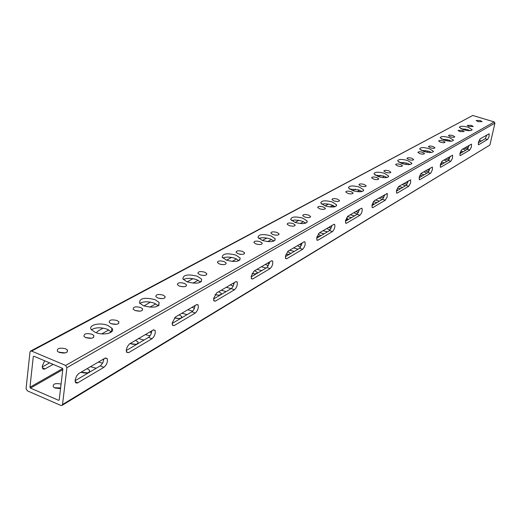 <?xml version="1.0" encoding="UTF-8"?>
<svg xmlns="http://www.w3.org/2000/svg" width="521" height="521" viewBox="0 0 521 521"><rect width="100%" height="100%" fill="white"/><g stroke="black" fill="none" stroke-linecap="round" stroke-linejoin="round"><path stroke-width="0.78" d="M91.436 329.76C95.551 327.305 100.885 327.149 107.43 329.292L111.403 332.001M95.35 332.418L91.507 329.852C87.339 325.189 99.824 321.945 107.919 325.501L111.872 328.158C115.896 332.743 103.503 336.006 95.35 332.418M98.365 362.069L102.657 363.176M103.868 359.764L102.95 359.386M90.472 366.686L96.216 368.269M139.765 303.333C143.575 301.327 148.459 301.294 154.424 303.229L158.351 305.762M143.646 305.827L139.569 303.072C139.315 298.272 144.441 297.113 154.939 299.608L159.1 302.44C159.296 307.195 154.138 308.321 143.646 305.827M145.359 334.593L150.074 335.882M151.565 332.789L149.768 332.014M138.54 338.578L144.024 340.063M183.32 279.543C186.863 277.908 191.363 277.967 196.814 279.718L200.683 282.082M187.143 281.874L182.917 279.009C182.962 274.841 187.768 273.922 197.348 276.247L201.64 279.178C201.555 283.307 196.723 284.205 187.143 281.874M187.788 309.78L192.711 311.167M194.431 308.367L192.047 307.292M181.888 313.232L187.124 314.632M222.786 258.012C226.094 256.677 230.249 256.807 235.251 258.403L239.035 260.604M226.524 260.181L222.22 257.263C222.467 253.629 226.993 252.9 235.798 255.075L240.161 258.051C239.875 261.653 235.329 262.363 226.524 260.181L231.545 257.426M226.296 287.266L231.168 288.641M233.206 286.153L230.399 284.87M221.165 290.269L226.186 291.584M258.703 238.436C261.809 237.355 265.658 237.537 270.262 238.989L273.948 241.028M262.356 240.448L258.006 237.524C258.396 234.333 262.669 233.76 270.809 235.792L275.212 238.768C274.788 241.926 270.503 242.493 262.356 240.448L266.7 238.064M261.399 266.745L266.081 268.048M268.452 265.86L265.365 264.427M256.931 269.357L261.75 270.601M291.545 220.552L294.788 220.025L298.976 220.376L302.278 221.23L305.86 223.125M295.088 222.421L290.725 219.523C291.219 216.703 295.257 216.248 302.831 218.156L307.24 221.099C306.719 223.893 302.668 224.336 295.088 222.421L298.859 220.357M293.525 247.963L298.032 249.194M300.643 247.241L297.361 245.717M289.637 250.236L294.261 251.415M321.678 204.16L324.733 203.77L328.608 204.141L331.675 204.929L335.133 206.681M325.111 205.893L320.754 203.034C321.314 200.533 325.143 200.175 332.229 201.966L336.625 204.857C336.038 207.345 332.203 207.684 325.111 205.893L328.38 204.095M323.04 230.705L327.383 231.871M330.145 230.1L326.758 228.53M319.647 232.685L324.101 233.812M349.441 189.077L358.754 189.911L362.088 191.526M352.743 190.673L348.412 187.873C349.018 185.639 352.652 185.365 359.314 187.052L363.678 189.878C363.052 192.099 359.412 192.36 352.743 190.673L355.582 189.116M350.255 214.795L354.443 215.902M357.263 214.235L353.85 212.692M347.403 216.567L351.584 217.596M375.094 175.147L383.788 176.026L386.986 177.511M378.266 176.619L373.967 173.89C374.599 171.884 378.057 171.676 384.342 173.272L388.673 176.02C388.028 178.013 384.557 178.208 378.266 176.619L380.727 175.271M375.426 200.077L379.47 201.139M382.238 199.504L378.91 198.039M398.871 162.246L406.999 163.158L410.053 164.525M401.906 163.594L397.653 160.943C398.298 159.139 401.6 158.983 407.546 160.488L411.831 163.164C411.173 164.962 407.865 165.105 401.906 163.594L404.035 162.435M398.767 186.427L402.687 187.443M405.397 185.841L402.153 184.447M420.981 150.263L428.568 151.194L431.479 152.445M423.866 151.5L419.659 148.928C420.317 147.293 423.469 147.183 429.115 148.609L433.348 151.201C432.69 152.829 429.525 152.933 423.866 151.5L425.703 150.497M420.707 173.767L424.276 174.704M426.94 173.135L423.768 171.806M441.587 139.107L448.679 140.045L451.433 141.184M444.322 140.234L440.167 137.746C440.818 136.255 443.833 136.189 449.219 137.537L453.4 140.051C452.742 141.53 449.714 141.595 444.322 140.234L445.904 139.374M441.378 162.011L444.406 162.826M447.018 161.289L443.925 160.025M460.844 128.694L467.461 129.625L470.059 130.66M463.423 129.716L459.32 127.306C459.965 125.945 462.856 125.913 468.001 127.196L472.124 129.625C471.472 130.979 468.574 131.012 463.423 129.716L464.771 128.98M460.746 151.038L463.221 151.728M465.781 150.217L462.765 149.013M44.65 360.773L42.279 366.068L42.462 368.171L43.289 369.135L44.799 369.037L53.155 364.374M75.122 380.05L75.591 382.753L77.284 383.091L103.861 367.351C106.649 364.889 107.795 362.023 107.3 358.741L105.053 358.155L78.547 373.681L76.47 376.155L75.122 380.05M126.303 349.884L126.479 352.183L128.563 352.678L151.969 338.78C154.613 336.332 155.662 333.538 155.102 330.405L153.22 329.995L129.462 343.912L127.313 346.706L126.303 349.884M172.223 322.825L172.425 325.241L174.17 325.592L195.271 313.062C197.785 310.627 198.742 307.918 198.149 304.941L196.567 304.648L175.447 316.996L172.223 322.825M213.656 298.403L213.87 300.891L215.342 301.138L234.463 289.78C236.847 287.377 237.732 284.759 237.127 281.92L235.785 281.718L216.658 292.906L213.656 298.403M251.233 276.26L251.441 278.787L252.692 278.956L270.093 268.615C272.359 266.251 273.186 263.711 272.574 261.014L271.441 260.871L254.027 271.057L251.233 276.26M285.462 256.091L285.664 258.624L286.726 258.742L302.636 249.292C304.785 246.961 305.56 244.505 304.967 241.933L303.997 241.842L288.08 251.148L285.462 256.091M316.775 237.641L316.957 240.161L317.875 240.24L332.476 231.565C334.515 229.286 335.244 226.915 334.671 224.453L333.837 224.395L319.23 232.933L316.775 237.641M345.521 220.696L345.69 223.203L346.478 223.249L359.926 215.264C361.867 213.024 362.557 210.731 362.01 208.38L361.287 208.341L347.839 216.202L345.521 220.696M372.014 205.079L372.163 207.56L372.847 207.586L385.273 200.207L387.175 196.905L387.259 193.545L374.208 200.787L372.014 205.079M396.507 190.647L396.631 193.089L397.23 193.102L408.744 186.264L410.561 183.053L410.646 179.817L398.585 186.538L396.507 190.647M419.216 177.264L419.314 179.673L419.841 179.673L430.795 173.122L432.437 169.579L432.365 167.072L421.183 173.324L419.216 177.264M440.323 164.825L440.408 167.189L440.87 167.182L450.841 161.263L452.495 158.221L452.599 155.199L442.205 161.035L440.323 164.825M460.004 153.226L460.063 155.551L460.473 155.538L469.786 150.009L471.375 147.046L471.479 144.128L461.795 149.579L460.004 153.226M478.389 142.389L478.428 144.669L478.792 144.662L487.728 139.309L489.037 136.6L489.154 133.773L480.102 138.873L478.389 142.389M58.801 352.242L65.477 352.88M59.107 352.378L57.382 351.245C56.887 348.288 59.628 347.474 65.613 348.796L67.372 349.962C67.847 352.899 65.092 353.707 59.107 352.378M54.392 387.728L60.631 387.943M61.081 384.081C55.291 382.974 52.686 383.892 53.272 386.842L54.979 388.015L60.547 388.633M85.639 337.556L91.761 338.214M85.854 337.654L84.044 336.449C83.679 333.707 86.336 332.978 92.002 334.267L93.839 335.491C94.184 338.22 91.527 338.937 85.854 337.654M81.048 372.209L87.749 372.893M81.035 372.202L81.563 372.45C87.176 373.739 89.814 372.964 89.488 370.131L87.098 368.653M111.038 323.671L116.613 324.322M111.149 323.717L109.273 322.46C109.026 319.914 111.592 319.269 116.978 320.513L118.873 321.796C119.107 324.322 116.535 324.967 111.149 323.717M135.121 310.523L140.136 311.161M135.115 310.523L133.187 309.22C133.031 306.856 135.512 306.276 140.637 307.481L142.585 308.803C142.728 311.161 140.24 311.734 135.115 310.523M130.217 343.613L135.942 344.316M130.061 343.534L130.576 343.769C135.642 344.98 138.117 344.355 137.993 341.906L135.512 340.35M158 298.058L162.441 298.657M157.85 298.005L155.877 296.664C155.799 294.463 158.208 293.948 163.093 295.114L165.079 296.469C165.144 298.663 162.728 299.171 157.85 298.005M179.758 286.224L183.594 286.771M179.439 286.114L177.433 284.746C177.433 282.701 179.758 282.239 184.427 283.365L186.446 284.746C186.44 286.784 184.108 287.24 179.439 286.114M174.574 317.875L179.322 318.539M174.476 317.83L174.717 317.934C179.335 319.06 181.66 318.565 181.679 316.442L179.146 314.834M200.507 274.977L203.678 275.453M199.979 274.801L197.947 273.421C198 271.506 200.259 271.096 204.727 272.19L206.772 273.584C206.707 275.485 204.447 275.896 199.979 274.801M194.698 305.742L195.088 305.912M220.337 264.284L222.734 264.661M219.543 264.03L217.491 262.636C217.589 260.852 219.784 260.487 224.063 261.542L226.127 262.942C226.016 264.72 223.822 265.085 219.543 264.03M215.101 294.58L218.54 295.166M215.049 294.665C219.152 295.557 221.21 295.12 221.236 293.343L218.683 291.721M239.419 254.118L240.735 254.333M238.188 253.76L236.124 252.359C236.267 250.686 238.39 250.36 242.499 251.382L244.577 252.796C244.427 254.456 242.298 254.782 238.188 253.76M233.61 283.763L234.053 283.776M232.815 283.457L234.027 283.893M255.987 243.958L253.916 242.558C254.092 240.989 256.156 240.702 260.109 241.685L262.193 243.099C262.011 244.655 259.94 244.942 255.987 243.958M252.138 273.473L254.085 273.851M252.092 273.571C255.55 274.144 257.263 273.72 257.224 272.301L254.665 270.686M272.997 234.593L270.913 233.193C271.122 231.721 273.128 231.467 276.931 232.418L279.028 233.831C278.813 235.29 276.801 235.544 272.997 234.593M268.901 263.587L269.422 263.646M267.573 263.138L269.403 263.704M289.259 225.632L287.175 224.238C287.403 222.858 289.357 222.63 293.03 223.555L295.127 224.955C294.893 226.329 292.932 226.557 289.259 225.632M285.977 254.255C288.81 254.58 290.184 254.176 290.099 253.05L287.644 251.48M304.837 217.055L302.753 215.674C303.001 214.372 304.896 214.17 308.445 215.069L310.536 216.456C310.288 217.752 308.386 217.954 304.837 217.055M299.386 244.538L301.705 245.17M319.757 208.836L317.68 207.469C317.94 206.244 319.79 206.062 323.222 206.928L325.312 208.309C325.039 209.527 323.189 209.702 319.757 208.836M334.072 200.956L331.994 199.595C332.268 198.442 334.072 198.286 337.393 199.126L339.477 200.487C339.197 201.64 337.393 201.796 334.072 200.956M328.621 227.443L331.33 228.107M347.813 193.389L345.742 192.041C346.029 190.953 347.781 190.816 351.004 191.63L353.082 192.978C352.789 194.066 351.037 194.203 347.813 193.389M361.014 186.121L358.949 184.792C359.243 183.757 360.955 183.639 364.081 184.427L366.152 185.763C365.853 186.792 364.14 186.909 361.014 186.121M359.347 210.145L358.617 209.904M355.576 211.682L358.598 212.347M373.707 179.126L371.649 177.817C371.948 176.84 373.616 176.736 376.657 177.505L378.715 178.82C378.415 179.797 376.742 179.895 373.707 179.126M385.918 172.405L383.873 171.109C384.179 170.178 385.807 170.093 388.757 170.836L390.809 172.138C390.503 173.063 388.868 173.148 385.918 172.405M384.518 195.883L383.326 195.46M380.506 197.107L383.788 197.759M397.679 165.925L395.641 164.649C395.947 163.77 397.543 163.692 400.415 164.421L402.453 165.698C402.14 166.577 400.551 166.655 397.679 165.925M409.011 159.686L406.986 158.43C407.292 157.589 408.848 157.524 411.649 158.234L413.674 159.491C413.361 160.331 411.805 160.396 409.011 159.686M407.8 182.65L406.256 182.05M403.632 183.581L407.116 184.213M419.933 153.669L417.92 152.432C418.233 151.631 419.75 151.578 422.479 152.269L424.498 153.506C424.185 154.301 422.661 154.359 419.933 153.669M430.476 147.86L428.477 146.642C428.79 145.887 430.274 145.841 432.931 146.512L434.937 147.73C434.625 148.492 433.14 148.531 430.476 147.86M429.415 170.328L427.591 169.579M425.149 171.005L428.796 171.598M440.655 142.259L438.669 141.054C438.982 140.331 440.434 140.299 443.026 140.95L445.025 142.155C444.706 142.878 443.254 142.91 440.655 142.259M450.489 136.841L448.516 135.662C448.822 134.972 450.248 134.939 452.782 135.577L454.761 136.762C454.449 137.453 453.023 137.479 450.489 136.841M449.525 158.84L447.493 157.941M445.214 159.27L448.991 159.823M459.991 131.605L458.031 130.445L462.212 130.387L464.178 131.553L459.991 131.605M469.187 126.544L467.239 125.405L471.329 125.366L473.289 126.505L469.187 126.544M468.281 148.094L466.1 147.059M463.97 148.309L467.851 148.804M478.083 121.647L476.148 120.52L480.16 120.501L482.101 121.627L478.083 121.647M27.32 390.815L60.872 405.442L61.992 405.416L62.527 404.511L66.903 367.67L65.607 365.436L31.605 351.076L30.576 351.082L29.984 352.059L26.057 388.633L27.32 390.815M33.969 356.247L33.279 356.618L29.964 387.22L62.689 368.575M33.279 356.618L33.93 356.227L62.325 368.256L62.839 369.148L59.218 399.933L58.56 400.31L59.225 399.913M62.781 369.649L30.465 388.099L58.56 400.31M30.465 388.099L29.964 387.22M62.527 404.511L489.922 145.033L494.924 123.158L66.903 367.67M489.922 145.033L61.992 405.416M30.576 351.082L472.749 115.473L31.605 351.076M65.607 365.436L494.214 121.927L472.749 115.473M494.214 121.927L494.924 123.158M479.138 140.214L481.502 140.937M42.24 366.973L49.612 362.87M101.745 333.883L108.824 329.943M149.716 307.201L155.779 303.834M192.926 283.17L198.123 280.278M232.053 261.412L236.521 258.93M267.644 241.62L271.487 239.484M300.155 223.535L303.463 221.699M329.975 206.954L332.652 205.294M357.426 191.689L359.288 190.1M382.746 177.583L383.834 176.039M405.807 164.473L406.556 163.021M427.116 152.262L427.682 150.934M446.94 140.878L447.376 139.687M465.455 130.237L465.781 129.182M59.687 352.072L59.12 352.385M108.563 333.362L111.279 331.838M111.396 331.773L111.937 331.473M103.191 328.113L98.215 330.855L96.3 332.776M156.059 306.771L158.195 305.58M158.69 305.299L159.094 305.078M150.38 302.128L143.978 305.957M198.853 282.818L200.507 281.894M192.946 278.683L187.163 281.881M237.609 261.125L238.859 260.428M272.874 241.392L273.785 240.878M305.098 223.353L305.716 223.008M334.651 206.811L335.016 206.59M361.45 191.656L361.743 191.285M385.976 177.661L386.302 177.088M408.685 164.649L409.011 163.946M429.792 152.523L430.099 151.748M449.473 141.198L449.74 140.41M467.871 130.608L468.092 129.833M373.316 201.757L376.976 202.61M397.419 188.042L400.512 188.726M419.841 175.284L422.388 175.818M440.746 163.392L442.772 163.789M460.264 152.269L461.808 152.555M317.061 236.488L318.963 236.462L320.226 235.85L320.265 235.375L318.233 233.968M345.657 220.096L348.028 219.087L346.498 217.895M372.053 204.916L373.674 204.03L372.626 203.086M396.474 190.803L397.438 190.08L396.846 189.41M419.151 177.609L419.327 176.782M103.966 358.793L102.806 362.896L100.677 365.605L75.07 380.747M151.937 330.744L150.823 334.645L148.876 337.172L126.245 350.555M195.128 305.488L194.059 309.2L192.275 311.565L172.158 323.463M234.229 282.629L233.2 286.172L231.552 288.387L213.584 299.015M269.793 261.835L267.019 267.488L251.155 276.853M302.278 242.845L299.666 248.23L285.378 256.658M332.066 225.43L329.598 230.569L316.69 238.182M359.477 209.396L357.145 214.313L345.436 221.223M384.791 194.6L382.577 199.309L371.929 205.587M408.236 180.891L406.133 185.411L396.422 191.142M430.014 168.159L428.008 172.503L419.125 177.739M450.294 156.3L448.373 160.481L440.238 165.287M469.226 145.235L467.389 149.266L459.919 153.675M486.94 134.874L485.181 138.768L478.304 142.826M42.338 367.761L45.04 368.914M75.154 381.75L77.753 382.857M126.343 351.773L128.563 352.678M172.269 324.837L174.17 325.592M213.701 300.513L215.342 301.138M251.272 278.429L252.692 278.956M285.488 258.292L286.726 258.742M316.788 239.855L317.875 240.24M345.527 222.923L346.478 223.249M372.007 207.306L372.847 207.586M396.481 192.861L397.23 193.102M419.177 179.458L419.841 179.673M440.278 166.994L440.87 167.182M459.939 155.375L460.473 155.538M478.317 144.512L478.792 144.662M485.181 138.768L487.513 139.478M467.389 149.266L469.786 150.009M448.373 160.481L450.841 161.263M428.008 172.503L430.541 173.317M406.133 185.411L408.744 186.264M382.577 199.309L385.273 200.207M358.292 191.207L360.057 191.793M357.145 214.313L359.926 215.264M332.085 205.782L334.827 206.713M329.598 230.569L332.476 231.565M299.666 248.23L302.636 249.292M267.019 267.488L270.093 268.615M231.272 288.582L234.463 289.78M191.962 311.773L195.271 313.062M148.531 337.4L151.969 338.78M100.299 365.859L103.861 367.351M397.438 190.08L397.373 190.406M390.809 172.138L390.737 172.484M373.674 204.03L373.596 204.427M378.715 178.82L378.643 179.198M366.152 185.763L366.068 186.173M348.028 219.087L347.937 219.562M353.082 192.978L352.991 193.434M339.477 200.487L339.386 200.989M320.265 235.375L320.154 235.948M325.312 208.309L325.208 208.856M310.536 216.456L310.425 217.062M290.099 253.05L289.976 253.747M295.127 224.955L295.003 225.626M279.028 233.831L278.898 234.567M257.224 272.301L257.074 273.154M262.193 243.099L262.056 243.919M244.577 252.796L244.427 253.701M221.236 293.343L221.067 294.398M226.127 262.942L225.964 263.952M206.772 273.584L206.596 274.71M181.679 316.442L181.484 317.751M186.446 284.746L186.257 286.003M165.079 296.469L164.877 297.875M137.993 341.906L137.765 343.541M142.585 308.803L142.37 310.373M118.873 321.796L118.638 323.548M89.488 370.131L89.234 372.176M93.839 335.491L93.591 337.458M67.372 349.962L67.111 352.163M386.895 193.428L387.259 193.545M361.574 208.231L362.01 208.38M334.143 224.271L334.671 224.453M304.323 241.705L304.967 241.933M271.786 260.728L272.574 261.014M236.156 281.555L237.127 281.92M196.951 304.479L198.149 304.941M153.604 329.813L155.102 330.405M105.437 357.966L107.3 358.741M472.124 129.625L472.039 130.009M453.4 140.051L453.303 140.501M433.348 151.201L433.238 151.735M411.831 163.164L411.701 163.796M388.673 176.02L388.516 176.769M363.678 189.878L363.502 190.777M336.625 204.857L336.416 205.945M307.24 221.099L306.999 222.421M275.212 238.768L274.932 240.383M240.161 258.051L239.836 260.044M201.64 279.178L201.262 281.659M159.1 302.44L158.658 305.527M111.872 328.158L111.37 331.962"/></g></svg>
